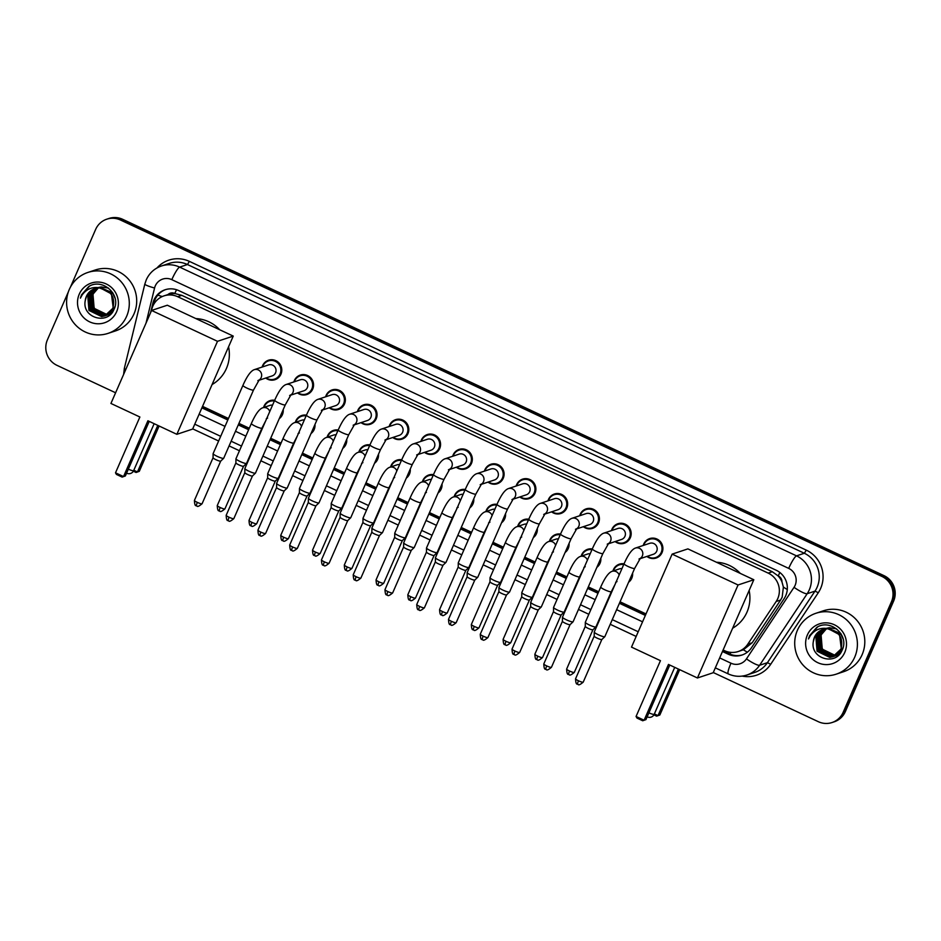 <?xml version="1.0" encoding="UTF-8"?>
<svg xmlns="http://www.w3.org/2000/svg" width="941" height="941" viewBox="0 0 941 941"><rect width="100%" height="100%" fill="white"/><g stroke="black" fill="none" stroke-linecap="round" stroke-linejoin="round"><path stroke-width="1.41" d="M632.587 573.128A10.269 10.01 71.6 0 1 628.623 582.22M612.932 571.046A10.269 10.01 71.6 0 1 624.048 563.812M600.829 558.26A10.269 10.01 71.6 0 1 596.853 567.352M581.173 556.178A10.269 10.01 71.6 0 1 592.289 548.944M569.07 543.392A10.269 10.01 71.6 0 1 565.094 552.485M549.403 541.31A10.269 10.01 71.6 0 1 560.53 534.076L530.724 602.299A5.775 0.882 -156.4 0 0 530.712 602.346A5.775 0.882 -156.4 0 0 534.782 605.016A5.775 0.882 -156.4 0 0 541.181 607.027A5.775 0.882 -156.4 0 0 541.275 606.969A5.775 0.882 -156.4 0 0 541.31 606.921L571.128 538.675A5.775 0.882 -156.4 0 1 564.6 536.77A5.775 0.882 -156.4 0 1 564.282 536.617A5.775 0.882 -156.4 0 1 560.542 534.053C564.624 524.831 568.388 519.597 571.834 518.35A5.775 5.634 71.6 0 1 576.668 528.748M537.311 528.524A10.269 10.01 71.6 0 1 533.335 537.617M517.644 526.454A10.269 10.01 71.6 0 1 528.771 519.209L498.965 587.431A5.775 0.882 -156.4 0 0 498.953 587.49A5.775 0.882 -156.4 0 0 503.023 590.148A5.775 0.882 -156.4 0 0 509.422 592.16A5.775 0.882 -156.4 0 0 509.516 592.101A5.775 0.882 -156.4 0 0 509.551 592.054L539.369 523.808A5.775 0.882 -156.4 0 1 532.841 521.902A5.775 0.882 -156.4 0 1 532.512 521.761A5.775 0.882 -156.4 0 1 528.783 519.185C532.865 509.963 536.629 504.729 540.075 503.482A5.775 5.634 71.6 0 1 544.91 513.88M505.54 513.657A10.269 10.01 71.6 0 1 501.577 522.749M485.885 511.586A10.269 10.01 71.6 0 1 497.001 504.352M473.782 498.789A10.269 10.01 71.6 0 1 469.806 507.881M454.127 496.719A10.269 10.01 71.6 0 1 465.242 489.485M442.023 483.921A10.269 10.01 71.6 0 1 438.047 493.013M422.368 481.851A10.269 10.01 71.6 0 1 433.483 474.617M410.264 469.053A10.269 10.01 71.6 0 1 406.289 478.157M390.597 466.983A10.269 10.01 71.6 0 1 401.725 459.749L371.918 527.96A5.775 0.882 -156.4 0 0 371.907 528.019A5.775 0.882 -156.4 0 0 375.977 530.689A5.775 0.882 -156.4 0 0 382.375 532.688A5.775 0.882 -156.4 0 0 382.469 532.63A5.775 0.882 -156.4 0 0 382.505 532.582L412.323 464.348A5.775 0.882 -156.4 0 1 405.794 462.443A5.775 0.882 -156.4 0 1 405.477 462.29A5.775 0.882 -156.4 0 1 401.736 459.726C405.818 450.492 409.582 445.258 413.028 444.011A5.775 5.634 71.6 0 1 417.863 454.421M378.494 454.197A10.269 10.01 71.6 0 1 374.53 463.29M358.839 452.115A10.269 10.01 71.6 0 1 369.954 444.881M346.735 439.329A10.269 10.01 71.6 0 1 342.759 448.422M327.08 437.247A10.269 10.01 71.6 0 1 338.195 430.013M314.976 424.462A10.269 10.01 71.6 0 1 311 433.554M295.321 422.38A10.269 10.01 71.6 0 1 306.437 415.146M283.217 409.594A10.269 10.01 71.6 0 1 279.242 418.686M263.551 407.512A10.269 10.01 71.6 0 1 274.678 400.278M547.956 500.871A10.269 10.01 71.6 0 1 565.023 496.942A10.269 10.01 71.6 0 1 551.591 511.833M516.186 486.003A10.269 10.01 71.6 0 1 533.265 482.074A10.269 10.01 71.6 0 1 519.832 496.966M484.427 471.135A10.269 10.01 71.6 0 1 501.506 467.218A10.269 10.01 71.6 0 1 488.073 482.098M452.668 456.267A10.269 10.01 71.6 0 1 469.735 452.35A10.269 10.01 71.6 0 1 456.303 467.23M579.715 515.727A10.269 10.01 71.6 0 1 596.782 511.81A10.269 10.01 71.6 0 1 583.349 526.701M643.232 545.462A10.269 10.01 71.6 0 1 660.311 541.545A10.269 10.01 71.6 0 1 646.879 556.425M611.474 530.595A10.269 10.01 71.6 0 1 628.553 526.678A10.269 10.01 71.6 0 1 615.12 541.569M420.909 441.4A10.269 10.01 71.6 0 1 437.977 437.483A10.269 10.01 71.6 0 1 424.544 452.362M389.139 426.532A10.269 10.01 71.6 0 1 406.218 422.615A10.269 10.01 71.6 0 1 392.785 437.494M357.38 411.664A10.269 10.01 71.6 0 1 374.459 407.747A10.269 10.01 71.6 0 1 361.026 422.627M325.621 396.796A10.269 10.01 71.6 0 1 342.7 392.879A10.269 10.01 71.6 0 1 329.256 407.771M293.863 381.94A10.269 10.01 71.6 0 1 310.93 378.011A10.269 10.01 71.6 0 1 297.497 392.903M262.104 367.072A10.269 10.01 71.6 0 1 279.171 363.144A10.269 10.01 71.6 0 1 265.738 378.035M723.111 650.031L724.535 650.69A19.255 18.761 -108.4 0 0 738.215 651.525L743.39 649.784L752.224 642.727L780.63 600.017L782.183 597.123L783.383 587.066L781.983 581.95A6.422 6.258 -108.4 0 0 778.254 575.927A19.255 3.188 -64.9 0 1 779.83 572.481M738.215 651.525A19.255 18.761 -108.4 0 0 747.766 644.209L776.172 601.499A19.255 18.761 -108.4 0 0 768.174 573.104L177.684 296.709A19.255 18.761 -108.4 0 0 151.807 309.248L151.442 310.73M778.254 575.927L777.948 575.786A19.255 18.761 71.6 0 1 781.983 581.95M167.98 294.557A19.255 18.761 71.6 0 1 175.108 293.616L174.814 293.474A6.422 6.258 -108.4 0 0 167.98 294.557M777.948 575.786L772.29 571.728L181.801 295.345L175.108 293.616M202.55 406.371L228.463 418.498M238.932 423.391L249.283 428.237M270.69 438.259L281.041 443.105M302.449 453.127L312.8 457.973M334.208 467.995L344.571 472.841M365.978 482.862L376.329 487.709M397.737 497.73L408.088 502.576M429.496 512.598L439.847 517.444M461.255 527.466L471.617 532.312M493.025 542.322L503.376 547.18M524.784 557.19L535.135 562.036M556.543 572.057L566.894 576.904M588.301 586.925L598.664 591.771M620.06 601.793L645.997 613.932M722.465 651.513L728.263 654.218A19.255 18.761 -108.4 0 0 751.494 647.737L784.159 598.617A19.255 18.761 -108.4 0 0 776.16 570.222L178.778 290.604A19.255 18.761 -108.4 0 0 152.901 303.143L150.56 312.753M70.399 287.205L95.653 229.404A19.255 18.761 71.6 0 1 120.472 220.018L881.823 576.386A19.255 18.761 71.6 0 1 891.409 601.875L843.16 712.313A19.255 18.761 71.6 0 1 818.341 721.7L713.278 672.533M115.602 392.773L56.978 365.343A19.255 18.761 71.6 0 1 47.403 339.854L68.352 291.886M636.163 636.434L610.238 624.295M588.831 614.285L578.468 609.427M557.06 599.417L546.709 594.571M525.301 584.549L514.95 579.703M493.543 569.681L483.192 564.835M461.784 554.814L451.421 549.967M430.025 539.946L419.662 535.1M398.255 525.078L387.904 520.232M366.496 510.21L356.145 505.364M334.737 495.342L324.374 490.496M302.978 480.486L292.616 475.628M271.208 465.619L260.857 460.772M239.449 450.751L229.098 445.905M218.63 441L192.717 428.873M106.78 219.182L108.98 218.453A19.255 18.761 71.6 0 1 122.659 219.3L884.022 575.657A19.255 18.761 71.6 0 1 893.597 601.146L845.347 711.596L844.253 711.949A19.255 18.761 71.6 0 1 833.114 722.182A19.255 18.761 71.6 0 0 844.253 711.949L892.503 601.511L844.253 711.949L843.16 712.313M884.022 575.657L882.929 576.021A19.255 18.761 71.6 0 1 892.503 601.511A19.255 18.761 71.6 0 0 882.929 576.021L121.565 219.653L882.929 576.021L881.823 576.386M107.886 218.818A19.255 18.761 71.6 0 1 121.565 219.653A19.255 18.761 71.6 0 0 107.886 218.818M201.903 407.853L227.816 419.98M238.273 424.885L248.636 429.731M270.043 439.753L280.394 444.599M301.802 454.609L312.153 459.467M333.561 469.477L343.924 474.323M365.32 484.344L375.682 489.191M397.09 499.212L407.441 504.058M428.849 514.08L439.2 518.926M460.608 528.948L470.959 533.794M492.366 543.816L502.729 548.662M524.137 558.683L534.488 563.53M555.896 573.551L566.247 578.397M587.654 588.407L598.005 593.265M619.413 603.275L645.35 615.414M153.512 304.766L153.995 302.779A19.255 18.761 71.6 0 1 165.64 289.593M742.484 654.865A19.255 18.761 71.6 0 1 729.357 653.866L722.782 650.784M645.667 614.685L619.731 602.546M598.323 592.536L587.972 587.69M566.564 577.668L556.213 572.822M534.806 562.8L524.455 557.954M503.047 547.933L492.684 543.086M471.288 533.065L460.925 528.219M439.518 518.197L429.167 513.351M407.759 503.329L397.408 498.483M376 488.461L365.637 483.615M344.241 473.605L333.879 468.747M312.471 458.738L302.12 453.891M280.712 443.87L270.361 439.024M248.953 429.002L238.602 424.156M228.134 419.251L202.221 407.124M845.347 711.596A19.255 18.761 71.6 0 1 834.22 721.818L832.02 722.547M797.392 630.305A32.088 31.265 71.6 0 1 815.953 613.261A32.088 31.265 71.6 0 1 849.182 622.483A32.088 31.265 71.6 0 1 854.722 657.136A32.088 31.265 71.6 0 1 836.161 674.179A32.088 31.265 71.6 0 1 802.932 664.958A32.088 31.265 71.6 0 1 797.392 630.305M815.953 613.261L823.351 610.803A32.088 31.265 71.6 0 1 856.592 620.025A32.088 31.265 71.6 0 1 862.121 654.677A32.088 31.265 71.6 0 1 843.559 671.721L836.161 674.179M823.893 629.2L816.294 636.598L817.517 651.101L830.185 657.265L832.961 656.712M823.669 629.258L815.859 636.739L817.082 651.243L829.75 657.406L833.185 656.642L841.336 649.008L839.537 634.705L828.233 628.67M832.75 656.783L840.901 649.161C843.607 638.716 839.666 631.976 829.08 628.929A14.503 14.139 71.6 0 0 813.33 641.609C809.919 658.759 835.855 666.04 841.972 650.466C849.923 635.751 830.727 618.402 816.859 627.318L809.589 635.669L808.495 638.951L810.189 635.857C814.965 629.388 821.258 627.071 829.08 628.929M824.787 629.011L818.035 636.022L819.258 650.525L831.926 656.689L833.82 656.371M834.044 656.324L834.702 656.136M833.832 656.406L841.795 650.819M824.563 629.047L817.6 636.163L818.823 650.666L831.491 656.83L833.608 656.465M834.491 656.206L842.642 648.584L843.148 647.173M825.692 628.882L819.776 635.446L820.999 649.949L834.655 655.983M834.879 655.936L839.831 653.783M835.784 655.748L836.443 655.559M836.231 655.63L839.525 654.136M825.469 628.906L819.34 635.587L820.564 650.09L833.232 656.253L834.444 656.089M834.679 656.042L835.349 655.889M835.467 655.524L822.74 649.372L820.658 644.785A14.503 14.139 71.6 0 1 826.433 628.823M835.702 655.501L836.396 655.407M836.62 655.359L839.054 654.642M837.525 655.159L838.184 654.971M837.972 655.054L838.996 654.689M826.386 628.823L821.081 635.01L822.305 649.513L835.267 655.642M835.502 655.618L836.184 655.512M836.42 655.465L837.09 655.312M823.01 629.447L814.553 637.175L813.33 641.609M840.972 633.705L828.033 628.153L826.657 628.353M843.171 639.01L840.842 634.269L826.868 628.388M836.631 628.894L829.339 627.718L826.398 628.329M844.747 652.466A20.925 20.384 71.6 0 1 817.776 662.676A20.925 20.384 71.6 0 1 807.366 634.975A20.925 20.384 71.6 0 1 834.338 624.765A20.925 20.384 71.6 0 1 844.747 652.466M817.67 626.906L809.636 635.657L808.495 638.951M716.442 562.248A35.299 34.394 71.6 0 1 740.296 573.41M749.13 590.477A35.299 34.394 71.6 0 1 746.966 612.179A35.299 34.394 71.6 0 1 732.651 628.2M660.453 660.664L636.069 716.466L644.103 720.23L668.475 664.428L697.434 677.979L738.062 584.973L672.133 554.12L631.505 647.114L660.453 660.664M636.069 716.466L636.986 718.077L642.715 720.759L645.938 719.618L669.78 665.04M672.133 554.12L687.895 548.885L753.823 579.738L713.184 672.744L697.434 677.979M753.823 579.738L738.062 584.973M642.715 720.759L645.938 719.618M679.661 669.663L659.853 714.995L656.642 716.148L653.913 714.866M678.367 669.051L658.018 715.607L659.853 714.995M654.383 713.901L658.018 715.607L656.642 716.148M195.869 318.587A35.299 34.394 71.6 0 1 219.724 329.75M228.569 346.817A35.299 34.394 71.6 0 1 226.405 368.519A35.299 34.394 71.6 0 1 212.078 384.54M139.88 417.004L115.508 472.817L123.53 476.569L147.913 420.768L176.861 434.319L217.5 341.312L151.56 310.459L110.932 403.454L139.88 417.004M115.508 472.817L116.413 474.417L122.154 477.099L125.365 475.958L149.219 421.38M151.56 310.459L167.322 305.225L233.25 336.09L192.623 429.084L176.861 434.319M233.25 336.09L217.5 341.312M122.154 477.099L125.365 475.958M159.1 426.002L139.292 471.335L136.069 472.488L133.351 471.206M157.794 425.391L137.457 471.947L139.292 471.335M133.81 470.241L137.457 471.947L136.069 472.488M638.998 559.048L640.339 558.319L634.646 568.411A5.775 0.882 -156.4 0 1 628.129 566.506A5.775 0.882 -156.4 0 1 627.8 566.353A5.775 0.882 -156.4 0 1 624.059 563.788C628.141 554.555 631.905 549.321 635.351 548.085L649.713 543.31A5.775 5.634 71.6 0 1 656.7 551.214A5.775 5.634 71.6 0 1 653.36 554.284L639.998 558.707M643.691 545.31A9.622 9.386 71.6 0 1 659.57 542.063A9.622 9.386 71.6 0 1 647.326 556.284M634.646 568.411L604.84 636.657A5.775 0.882 -156.4 0 1 604.804 636.704A5.775 0.882 -156.4 0 1 604.698 636.751A5.775 0.882 -156.4 0 1 598.311 634.752A5.775 0.882 -156.4 0 1 594.241 632.081A5.775 0.882 -156.4 0 1 594.253 632.023L624.059 563.788M601.852 639.468A4.176 0.635 -156.4 0 1 601.84 639.492A4.176 0.635 -156.4 0 1 601.817 639.527A4.176 0.635 -156.4 0 1 601.746 639.574A4.176 0.635 -156.4 0 1 597.123 638.127A4.176 0.635 -156.4 0 1 594.183 636.198A4.176 0.635 -156.4 0 1 594.194 636.151L594.241 632.081M607.239 544.18L608.58 543.451L602.887 553.543A5.775 0.882 -156.4 0 1 596.359 551.638A5.775 0.882 -156.4 0 1 596.041 551.485A5.775 0.882 -156.4 0 1 592.301 548.921C596.382 539.699 600.146 534.464 603.593 533.218L617.955 528.454A5.775 5.634 71.6 0 1 624.942 536.346A5.775 5.634 71.6 0 1 621.601 539.416L608.239 543.851M611.932 530.453A9.622 9.386 71.6 0 1 627.812 527.195A9.622 9.386 71.6 0 1 615.567 541.416M602.887 553.543L573.081 621.789A5.775 0.882 -156.4 0 1 573.045 621.836A5.775 0.882 -156.4 0 1 572.94 621.883A5.775 0.882 -156.4 0 1 566.553 619.884A5.775 0.882 -156.4 0 1 562.471 617.214A5.775 0.882 -156.4 0 1 562.483 617.155L592.301 548.921M570.093 624.601A4.176 0.635 -156.4 0 1 570.081 624.636A4.176 0.635 -156.4 0 1 570.058 624.659A4.176 0.635 -156.4 0 1 569.987 624.706A4.176 0.635 -156.4 0 1 565.365 623.26A4.176 0.635 -156.4 0 1 562.424 621.331A4.176 0.635 -156.4 0 1 562.436 621.295L543.792 663.958C544.145 671.709 546.051 668.286 545.851 669.404A4.176 0.694 -64.9 0 1 546.733 665.922A4.176 0.635 -156.4 0 1 543.792 663.958M571.834 518.35L586.196 513.586A5.775 5.634 71.6 0 1 593.171 521.479A5.775 5.634 71.6 0 1 589.831 524.549L576.48 528.983M580.174 515.586A9.622 9.386 71.6 0 1 596.053 512.327A9.622 9.386 71.6 0 1 583.808 526.548M514.962 651.054A4.176 0.635 -156.4 0 0 519.679 652.431L538.311 609.78A4.176 0.635 -156.4 0 1 538.323 609.768A4.176 0.635 -156.4 0 1 538.299 609.803A4.176 0.635 -156.4 0 1 538.228 609.839A4.176 0.635 -156.4 0 1 533.606 608.392A4.176 0.635 -156.4 0 1 530.665 606.463A4.176 0.635 -156.4 0 1 530.677 606.427L512.033 649.09C512.386 656.842 514.292 653.419 514.092 654.536A4.176 0.694 -64.9 0 1 514.962 651.054A4.176 0.635 -156.4 0 1 512.033 649.09M540.075 503.482L554.437 498.718A5.775 5.634 71.6 0 1 561.412 506.611A5.775 5.634 71.6 0 1 558.072 509.681L544.71 514.115M548.403 500.718A9.622 9.386 71.6 0 1 564.294 497.46A9.622 9.386 71.6 0 1 552.049 511.681M482.439 639.668A4.176 0.694 -64.9 0 1 482.321 639.668A4.176 0.694 -64.9 0 1 483.204 636.187A4.176 0.635 -156.4 0 0 487.92 637.563L506.552 594.912A4.176 0.635 -156.4 0 1 506.552 594.9A4.176 0.635 -156.4 0 1 506.529 594.935A4.176 0.635 -156.4 0 1 506.458 594.971A4.176 0.635 -156.4 0 1 501.847 593.524A4.176 0.635 -156.4 0 1 498.906 591.595A4.176 0.635 -156.4 0 1 498.906 591.56M511.951 499.577L513.292 498.848L507.599 508.94A5.775 0.882 -156.4 0 1 501.082 507.046A5.775 0.882 -156.4 0 1 500.753 506.893A5.775 0.882 -156.4 0 1 497.013 504.317C501.094 495.095 504.858 489.861 508.316 488.614L522.667 483.85A5.775 5.634 71.6 0 1 529.654 491.743A5.775 5.634 71.6 0 1 526.313 494.813L512.951 499.248M516.644 485.85A9.622 9.386 71.6 0 1 532.524 482.592A9.622 9.386 71.6 0 1 520.291 496.813M507.599 508.94L477.793 577.186A5.775 0.882 -156.4 0 1 477.757 577.233A5.775 0.882 -156.4 0 1 477.652 577.292A5.775 0.882 -156.4 0 1 471.265 575.28A5.775 0.882 -156.4 0 1 467.195 572.622A5.775 0.882 -156.4 0 1 467.207 572.563L497.013 504.317M474.805 580.009A4.176 0.635 -156.4 0 1 474.793 580.032A4.176 0.635 -156.4 0 1 474.77 580.068A4.176 0.635 -156.4 0 1 474.699 580.103A4.176 0.635 -156.4 0 1 470.088 578.656A4.176 0.635 -156.4 0 1 467.148 576.727A4.176 0.635 -156.4 0 1 467.148 576.692L467.195 572.622M480.192 484.709L481.533 483.98L475.84 494.084A5.775 0.882 -156.4 0 1 469.312 492.178A5.775 0.882 -156.4 0 1 468.994 492.025A5.775 0.882 -156.4 0 1 465.254 489.449C469.336 480.228 473.1 474.993 476.546 473.746L490.908 468.983A5.775 5.634 71.6 0 1 497.895 476.875A5.775 5.634 71.6 0 1 494.554 479.945L481.192 484.38M484.886 470.982A9.622 9.386 71.6 0 1 500.765 467.724A9.622 9.386 71.6 0 1 488.52 481.945M475.84 494.084L446.034 562.318A5.775 0.882 -156.4 0 1 445.999 562.365A5.775 0.882 -156.4 0 1 445.893 562.424A5.775 0.882 -156.4 0 1 439.506 560.413A5.775 0.882 -156.4 0 1 435.436 557.754A5.775 0.882 -156.4 0 1 435.448 557.695L465.254 489.449M443.046 565.141A4.176 0.635 -156.4 0 1 443.035 565.165A4.176 0.635 -156.4 0 1 443.011 565.2A4.176 0.635 -156.4 0 1 442.94 565.235A4.176 0.635 -156.4 0 1 438.318 563.788A4.176 0.635 -156.4 0 1 435.377 561.871A4.176 0.635 -156.4 0 1 435.389 561.824L416.745 604.487C417.098 612.25 419.004 608.827 418.804 609.944A4.176 0.694 -64.9 0 1 419.686 606.451A4.176 0.635 -156.4 0 1 416.745 604.487M448.422 469.841L449.774 469.112L444.081 479.216A5.775 0.882 -156.4 0 1 437.553 477.31A5.775 0.882 -156.4 0 1 437.236 477.158A5.775 0.882 -156.4 0 1 433.495 474.582C437.577 465.36 441.341 460.125 444.787 458.879L459.149 454.115A5.775 5.634 71.6 0 1 466.124 462.007A5.775 5.634 71.6 0 1 462.784 465.077L449.433 469.512M453.127 456.114A9.622 9.386 71.6 0 1 469.006 452.868A9.622 9.386 71.6 0 1 456.761 467.077M444.081 479.216L414.263 547.45A5.775 0.882 -156.4 0 1 414.228 547.497A5.775 0.882 -156.4 0 1 414.134 547.556A5.775 0.882 -156.4 0 1 407.735 545.545A5.775 0.882 -156.4 0 1 403.665 542.886A5.775 0.882 -156.4 0 1 403.677 542.828L433.495 474.582M411.276 550.273A4.176 0.635 -156.4 0 1 411.276 550.297A4.176 0.635 -156.4 0 1 411.252 550.332A4.176 0.635 -156.4 0 1 411.182 550.367A4.176 0.635 -156.4 0 1 406.559 548.921A4.176 0.635 -156.4 0 1 403.618 547.003A4.176 0.635 -156.4 0 1 403.63 546.956L384.987 589.619C385.34 597.382 387.245 593.959 387.045 595.077A4.176 0.694 -64.9 0 1 387.915 591.595A4.176 0.635 -156.4 0 1 384.987 589.619M413.028 444.011L427.39 439.247A5.775 5.634 71.6 0 1 434.366 447.151A5.775 5.634 71.6 0 1 431.025 450.21L417.663 454.644M421.356 441.247A9.622 9.386 71.6 0 1 437.247 438A9.622 9.386 71.6 0 1 425.003 452.209M355.404 580.209A4.176 0.694 -64.9 0 1 355.275 580.209A4.176 0.694 -64.9 0 1 356.157 576.727A4.176 0.635 -156.4 0 0 360.874 578.092L379.505 535.453A4.176 0.635 -156.4 0 1 379.517 535.429A4.176 0.635 -156.4 0 1 379.482 535.464A4.176 0.635 -156.4 0 1 379.411 535.511A4.176 0.635 -156.4 0 1 374.8 534.053A4.176 0.635 -156.4 0 1 371.86 532.135A4.176 0.635 -156.4 0 1 371.871 532.088M384.904 440.117L386.245 439.388L380.564 449.48A5.775 0.882 -156.4 0 1 374.036 447.575A5.775 0.882 -156.4 0 1 373.706 447.422A5.775 0.882 -156.4 0 1 369.966 444.858C374.048 435.624 377.811 430.39 381.27 429.143L395.632 424.379A5.775 5.634 71.6 0 1 402.607 432.284A5.775 5.634 71.6 0 1 399.266 435.354L385.904 439.776M389.598 426.379A9.622 9.386 71.6 0 1 405.477 423.132A9.622 9.386 71.6 0 1 393.244 437.353M380.564 449.48L350.746 517.715A5.775 0.882 -156.4 0 1 350.711 517.762A5.775 0.882 -156.4 0 1 350.617 517.821A5.775 0.882 -156.4 0 1 344.218 515.821A5.775 0.882 -156.4 0 1 340.148 513.151A5.775 0.882 -156.4 0 1 340.16 513.092L369.966 444.858M347.758 520.538A4.176 0.635 -156.4 0 1 347.747 520.561A4.176 0.635 -156.4 0 1 347.723 520.596A4.176 0.635 -156.4 0 1 347.652 520.644A4.176 0.635 -156.4 0 1 343.042 519.197A4.176 0.635 -156.4 0 1 340.101 517.268A4.176 0.635 -156.4 0 1 340.101 517.221M353.146 425.25L354.486 424.52L348.793 434.613A5.775 0.882 -156.4 0 1 342.265 432.707A5.775 0.882 -156.4 0 1 341.948 432.554A5.775 0.882 -156.4 0 1 338.207 429.99C342.289 420.756 346.053 415.522 349.499 414.287L363.861 409.511A5.775 5.634 71.6 0 1 370.848 417.416A5.775 5.634 71.6 0 1 367.508 420.486L354.145 424.92M357.839 411.511A9.622 9.386 71.6 0 1 373.718 408.265A9.622 9.386 71.6 0 1 361.473 422.485M348.793 434.613L318.987 502.859A5.775 0.882 -156.4 0 1 318.952 502.906A5.775 0.882 -156.4 0 1 318.846 502.953A5.775 0.882 -156.4 0 1 312.459 500.953A5.775 0.882 -156.4 0 1 308.389 498.283A5.775 0.882 -156.4 0 1 308.401 498.224L338.207 429.99M316 505.67A4.176 0.635 -156.4 0 1 315.988 505.693A4.176 0.635 -156.4 0 1 315.964 505.729A4.176 0.635 -156.4 0 1 315.894 505.776A4.176 0.635 -156.4 0 1 311.271 504.329A4.176 0.635 -156.4 0 1 308.33 502.4A4.176 0.635 -156.4 0 1 308.342 502.353L308.389 498.283M321.387 410.382L322.728 409.653L317.035 419.745A5.775 0.882 -156.4 0 1 310.506 417.839A5.775 0.882 -156.4 0 1 310.189 417.686A5.775 0.882 -156.4 0 1 306.448 415.122C310.53 405.9 314.294 400.666 317.74 399.419L332.102 394.655A5.775 5.634 71.6 0 1 339.078 402.548A5.775 5.634 71.6 0 1 335.737 405.618L322.387 410.053M326.08 396.655A9.622 9.386 71.6 0 1 341.959 393.397A9.622 9.386 71.6 0 1 329.715 407.618M317.035 419.745L287.217 487.991A5.775 0.882 -156.4 0 1 287.193 488.038A5.775 0.882 -156.4 0 1 287.087 488.085A5.775 0.882 -156.4 0 1 280.7 486.085A5.775 0.882 -156.4 0 1 276.619 483.415A5.775 0.882 -156.4 0 1 276.63 483.356L306.448 415.122M284.229 490.802A4.176 0.635 -156.4 0 1 284.229 490.837A4.176 0.635 -156.4 0 1 284.206 490.861A4.176 0.635 -156.4 0 1 284.135 490.908A4.176 0.635 -156.4 0 1 279.512 489.461A4.176 0.635 -156.4 0 1 276.572 487.532A4.176 0.635 -156.4 0 1 276.583 487.497L257.94 530.159C258.293 537.911 260.198 534.488 259.998 535.605A4.176 0.694 -64.9 0 1 260.869 532.124A4.176 0.635 -156.4 0 1 257.94 530.159M289.616 395.514L290.969 394.785L285.276 404.877A5.775 0.882 -156.4 0 1 278.748 402.971A5.775 0.882 -156.4 0 1 278.43 402.819A5.775 0.882 -156.4 0 1 274.69 400.254C278.771 391.033 282.535 385.798 285.982 384.551L300.344 379.788A5.775 5.634 71.6 0 1 307.319 387.68A5.775 5.634 71.6 0 1 303.978 390.75L290.628 395.185M294.321 381.787A9.622 9.386 71.6 0 1 310.201 378.529A9.622 9.386 71.6 0 1 297.956 392.75M285.276 404.877L255.458 473.123A5.775 0.882 -156.4 0 1 255.423 473.17A5.775 0.882 -156.4 0 1 255.329 473.229A5.775 0.882 -156.4 0 1 248.93 471.218A5.775 0.882 -156.4 0 1 244.86 468.547A5.775 0.882 -156.4 0 1 244.872 468.5L274.69 400.254M229.11 517.256A4.176 0.635 -156.4 0 0 233.827 518.632L252.459 475.981A4.176 0.635 -156.4 0 1 252.47 475.97A4.176 0.635 -156.4 0 1 252.447 476.005A4.176 0.635 -156.4 0 1 252.364 476.04A4.176 0.635 -156.4 0 1 247.754 474.593A4.176 0.635 -156.4 0 1 244.813 472.664A4.176 0.635 -156.4 0 1 244.825 472.629L226.181 515.292C226.522 523.043 228.44 519.62 228.24 520.738A4.176 0.694 -64.9 0 1 229.11 517.256A4.176 0.635 -156.4 0 1 226.181 515.292M257.858 380.646L259.198 379.917L253.517 390.009A5.775 0.882 -156.4 0 1 246.989 388.115A5.775 0.882 -156.4 0 1 246.66 387.963A5.775 0.882 -156.4 0 1 242.931 385.387C247.001 376.165 250.776 370.93 254.223 369.684L268.585 364.92A5.775 5.634 71.6 0 1 275.56 372.812A5.775 5.634 71.6 0 1 272.22 375.882L258.857 380.317M262.551 366.919A9.622 9.386 71.6 0 1 278.43 363.661A9.622 9.386 71.6 0 1 266.197 377.882M253.517 390.009L223.699 458.255A5.775 0.882 -156.4 0 1 223.664 458.302A5.775 0.882 -156.4 0 1 223.57 458.361A5.775 0.882 -156.4 0 1 217.171 456.35A5.775 0.882 -156.4 0 1 213.101 453.691A5.775 0.882 -156.4 0 1 213.113 453.633L242.931 385.387M196.587 505.87A4.176 0.694 -64.9 0 1 196.469 505.87A4.176 0.694 -64.9 0 1 197.351 502.388A4.176 0.635 -156.4 0 0 202.068 503.764L220.7 461.114A4.176 0.635 -156.4 0 1 220.7 461.102A4.176 0.635 -156.4 0 1 220.676 461.137A4.176 0.635 -156.4 0 1 220.606 461.172A4.176 0.635 -156.4 0 1 215.995 459.726A4.176 0.635 -156.4 0 1 213.054 457.796A4.176 0.635 -156.4 0 1 213.054 457.761M615.132 584.22L611.309 591.689A5.775 0.882 -156.4 0 1 611.168 591.783A5.775 0.882 -156.4 0 1 604.463 589.631A5.775 0.882 -156.4 0 1 600.723 587.055C604.804 577.833 608.568 572.599 612.015 571.352L619.413 568.893A5.775 5.634 71.6 0 1 621.93 568.67M611.309 591.689L595.912 626.906A5.775 0.882 -156.4 0 1 595.888 626.953A5.775 0.882 -156.4 0 1 595.782 627.012A5.775 0.882 -156.4 0 1 589.995 625.283A5.775 0.882 -156.4 0 1 585.314 622.342A5.775 0.882 -156.4 0 1 585.326 622.283L600.723 587.055M613.391 570.893A9.622 9.386 71.6 0 1 623.73 564.541M631.682 575.21A9.622 9.386 71.6 0 1 629.376 580.491M592.936 629.729A4.176 0.635 -156.4 0 1 592.924 629.752A4.176 0.635 -156.4 0 1 592.901 629.788A4.176 0.635 -156.4 0 1 592.83 629.823A4.176 0.635 -156.4 0 1 588.207 628.376A4.176 0.635 -156.4 0 1 585.267 626.459A4.176 0.635 -156.4 0 1 585.278 626.412M583.373 569.352L579.55 576.821A5.775 0.882 -156.4 0 1 579.409 576.915A5.775 0.882 -156.4 0 1 572.693 574.763A5.775 0.882 -156.4 0 1 568.964 572.187C573.034 562.965 576.798 557.731 580.256 556.484L587.654 554.026A5.775 5.634 71.6 0 1 590.172 553.802M579.55 576.821L564.153 612.038A5.775 0.882 -156.4 0 1 564.118 612.085A5.775 0.882 -156.4 0 1 564.024 612.144A5.775 0.882 -156.4 0 1 558.236 610.415A5.775 0.882 -156.4 0 1 553.555 607.474A5.775 0.882 -156.4 0 1 553.567 607.415L568.964 572.187M581.62 556.037A9.622 9.386 71.6 0 1 591.971 549.673M599.911 560.342A9.622 9.386 71.6 0 1 597.606 565.623M561.165 614.861A4.176 0.635 -156.4 0 1 561.165 614.885A4.176 0.635 -156.4 0 1 561.142 614.92A4.176 0.635 -156.4 0 1 561.059 614.967A4.176 0.635 -156.4 0 1 556.449 613.508A4.176 0.635 -156.4 0 1 553.508 611.591A4.176 0.635 -156.4 0 1 553.52 611.544M551.614 554.484L547.78 561.953A5.775 0.882 -156.4 0 1 547.65 562.048A5.775 0.882 -156.4 0 1 540.934 559.895A5.775 0.882 -156.4 0 1 537.193 557.331C541.275 548.097 545.039 542.863 548.485 541.616L555.896 539.169A5.775 5.634 71.6 0 1 558.401 538.946M547.78 561.953L532.394 597.17A5.775 0.882 -156.4 0 1 532.359 597.217A5.775 0.882 -156.4 0 1 532.265 597.276A5.775 0.882 -156.4 0 1 526.478 595.547A5.775 0.882 -156.4 0 1 521.796 592.607A5.775 0.882 -156.4 0 1 521.808 592.548L537.193 557.331M549.862 541.169A9.622 9.386 71.6 0 1 560.213 534.806M568.152 545.486A9.622 9.386 71.6 0 1 565.847 550.756M529.407 599.993A4.176 0.635 -156.4 0 1 529.395 600.017A4.176 0.635 -156.4 0 1 529.371 600.052A4.176 0.635 -156.4 0 1 529.301 600.099A4.176 0.635 -156.4 0 1 524.69 598.641A4.176 0.635 -156.4 0 1 521.749 596.723A4.176 0.635 -156.4 0 1 521.749 596.676M519.855 539.616L516.021 547.086A5.775 0.882 -156.4 0 1 515.891 547.192A5.775 0.882 -156.4 0 1 509.175 545.027A5.775 0.882 -156.4 0 1 505.435 542.463C509.516 533.229 513.28 527.995 516.727 526.748L524.125 524.302A5.775 5.634 71.6 0 1 526.642 524.078M516.021 547.086L500.636 582.314A5.775 0.882 -156.4 0 1 500.6 582.361A5.775 0.882 -156.4 0 1 500.494 582.408A5.775 0.882 -156.4 0 1 494.707 580.679A5.775 0.882 -156.4 0 1 490.038 577.739A5.775 0.882 -156.4 0 1 490.049 577.68L505.435 542.463M518.103 526.301A9.622 9.386 71.6 0 1 528.442 519.95M536.394 530.618A9.622 9.386 71.6 0 1 534.088 535.888M497.648 585.126A4.176 0.635 -156.4 0 1 497.636 585.149A4.176 0.635 -156.4 0 1 497.613 585.184A4.176 0.635 -156.4 0 1 497.542 585.231A4.176 0.635 -156.4 0 1 492.919 583.785A4.176 0.635 -156.4 0 1 489.979 581.856A4.176 0.635 -156.4 0 1 489.99 581.809L490.038 577.739M488.085 524.76L484.262 532.218A5.775 0.882 -156.4 0 1 484.133 532.324A5.775 0.882 -156.4 0 1 477.416 530.159A5.775 0.882 -156.4 0 1 473.676 527.595C477.757 518.362 481.521 513.127 484.968 511.892L492.366 509.434A5.775 5.634 71.6 0 1 494.884 509.21M484.262 532.218L468.877 567.447A5.775 0.882 -156.4 0 1 468.841 567.494A5.775 0.882 -156.4 0 1 468.736 567.541A5.775 0.882 -156.4 0 1 462.948 565.812A5.775 0.882 -156.4 0 1 458.267 562.871A5.775 0.882 -156.4 0 1 458.279 562.812L473.676 527.595M486.344 511.434A9.622 9.386 71.6 0 1 496.683 505.082M504.635 515.75A9.622 9.386 71.6 0 1 502.329 521.02M465.889 570.258A4.176 0.635 -156.4 0 1 465.877 570.293A4.176 0.635 -156.4 0 1 465.854 570.317A4.176 0.635 -156.4 0 1 465.783 570.364A4.176 0.635 -156.4 0 1 461.161 568.917A4.176 0.635 -156.4 0 1 458.22 566.988A4.176 0.635 -156.4 0 1 458.232 566.952L439.588 609.615C439.941 617.367 441.847 613.944 441.647 615.061A4.176 0.694 -64.9 0 1 442.529 611.579A4.176 0.635 -156.4 0 1 439.588 609.615M456.326 509.893L452.503 517.35A5.775 0.882 -156.4 0 1 452.362 517.456A5.775 0.882 -156.4 0 1 445.646 515.292A5.775 0.882 -156.4 0 1 441.917 512.727C445.999 503.506 449.763 498.271 453.209 497.024L460.608 494.566A5.775 5.634 71.6 0 1 463.125 494.343M452.503 517.35L437.106 552.579A5.775 0.882 -156.4 0 1 437.071 552.626A5.775 0.882 -156.4 0 1 436.977 552.685A5.775 0.882 -156.4 0 1 431.19 550.956A5.775 0.882 -156.4 0 1 426.508 548.003A5.775 0.882 -156.4 0 1 426.52 547.956L441.917 512.727M454.574 496.566A9.622 9.386 71.6 0 1 464.925 490.214M472.876 500.883A9.622 9.386 71.6 0 1 470.571 506.164M410.758 596.712A4.176 0.635 -156.4 0 0 415.475 598.088L434.107 555.437A4.176 0.635 -156.4 0 1 434.119 555.425A4.176 0.635 -156.4 0 1 434.095 555.461A4.176 0.635 -156.4 0 1 434.024 555.496A4.176 0.635 -156.4 0 1 429.402 554.049A4.176 0.635 -156.4 0 1 426.461 552.12A4.176 0.635 -156.4 0 1 426.473 552.085L407.829 594.747C408.182 602.499 410.088 599.076 409.888 600.193A4.176 0.694 -64.9 0 1 410.758 596.712A4.176 0.635 -156.4 0 1 407.829 594.747M424.567 495.025L420.733 502.482A5.775 0.882 -156.4 0 1 420.603 502.588A5.775 0.882 -156.4 0 1 413.887 500.424A5.775 0.882 -156.4 0 1 410.147 497.86C414.228 488.638 417.992 483.403 421.439 482.157L428.849 479.698A5.775 5.634 71.6 0 1 431.354 479.475M420.733 502.482L405.348 537.711A5.775 0.882 -156.4 0 1 405.312 537.758A5.775 0.882 -156.4 0 1 405.218 537.817A5.775 0.882 -156.4 0 1 399.431 536.088A5.775 0.882 -156.4 0 1 394.75 533.147A5.775 0.882 -156.4 0 1 394.761 533.088L410.147 497.86M422.815 481.698A9.622 9.386 71.6 0 1 433.166 475.346M441.106 486.015A9.622 9.386 71.6 0 1 438.8 491.296M378.235 585.326A4.176 0.694 -64.9 0 1 378.117 585.326A4.176 0.694 -64.9 0 1 379 581.844A4.176 0.635 -156.4 0 0 383.716 583.22L402.348 540.569A4.176 0.635 -156.4 0 1 402.348 540.557A4.176 0.635 -156.4 0 1 402.325 540.593A4.176 0.635 -156.4 0 1 402.254 540.628A4.176 0.635 -156.4 0 1 397.643 539.181A4.176 0.635 -156.4 0 1 394.702 537.252A4.176 0.635 -156.4 0 1 394.702 537.217M392.809 480.157L388.974 487.614A5.775 0.882 -156.4 0 1 388.845 487.72A5.775 0.882 -156.4 0 1 382.128 485.568A5.775 0.882 -156.4 0 1 378.388 482.992C382.469 473.77 386.233 468.536 389.68 467.289L397.078 464.83A5.775 5.634 71.6 0 1 399.596 464.607M388.974 487.614L373.589 522.843A5.775 0.882 -156.4 0 1 373.553 522.89A5.775 0.882 -156.4 0 1 373.448 522.949A5.775 0.882 -156.4 0 1 367.672 521.22A5.775 0.882 -156.4 0 1 362.991 518.279A5.775 0.882 -156.4 0 1 363.003 518.22L378.388 482.992M391.056 466.83A9.622 9.386 71.6 0 1 401.407 460.478M409.347 471.147A9.622 9.386 71.6 0 1 407.041 476.428M370.601 525.666A4.176 0.635 -156.4 0 1 370.589 525.69A4.176 0.635 -156.4 0 1 370.566 525.725A4.176 0.635 -156.4 0 1 370.495 525.76A4.176 0.635 -156.4 0 1 365.884 524.313A4.176 0.635 -156.4 0 1 362.944 522.384A4.176 0.635 -156.4 0 1 362.944 522.349L362.991 518.279M361.038 465.289L357.215 472.747A5.775 0.882 -156.4 0 1 357.086 472.853A5.775 0.882 -156.4 0 1 350.37 470.7A5.775 0.882 -156.4 0 1 346.629 468.124C350.711 458.902 354.475 453.668 357.921 452.421L365.32 449.963A5.775 5.634 71.6 0 1 367.837 449.739M357.215 472.747L341.83 507.975A5.775 0.882 -156.4 0 1 341.795 508.022A5.775 0.882 -156.4 0 1 341.689 508.081A5.775 0.882 -156.4 0 1 335.902 506.352A5.775 0.882 -156.4 0 1 331.232 503.411A5.775 0.882 -156.4 0 1 331.244 503.353L346.629 468.124M359.297 451.962A9.622 9.386 71.6 0 1 369.637 445.611M377.588 456.279A9.622 9.386 71.6 0 1 375.283 461.56M338.842 510.798A4.176 0.635 -156.4 0 1 338.831 510.822A4.176 0.635 -156.4 0 1 338.807 510.857A4.176 0.635 -156.4 0 1 338.736 510.892A4.176 0.635 -156.4 0 1 334.114 509.446A4.176 0.635 -156.4 0 1 331.173 507.528A4.176 0.635 -156.4 0 1 331.185 507.481L312.541 550.144C312.894 557.907 314.8 554.484 314.6 555.59A4.176 0.694 -64.9 0 1 315.482 552.108A4.176 0.635 -156.4 0 1 312.541 550.144M329.279 450.421L325.457 457.891A5.775 0.882 -156.4 0 1 325.315 457.985A5.775 0.882 -156.4 0 1 318.599 455.832A5.775 0.882 -156.4 0 1 314.87 453.256C318.952 444.034 322.716 438.8 326.162 437.553L333.561 435.095A5.775 5.634 71.6 0 1 336.078 434.871M325.457 457.891L310.06 493.108A5.775 0.882 -156.4 0 1 310.024 493.155A5.775 0.882 -156.4 0 1 309.93 493.213A5.775 0.882 -156.4 0 1 304.143 491.484A5.775 0.882 -156.4 0 1 299.461 488.544A5.775 0.882 -156.4 0 1 299.473 488.485L314.87 453.256M327.539 437.095A9.622 9.386 71.6 0 1 337.878 430.743M345.829 441.411A9.622 9.386 71.6 0 1 343.524 446.693M307.072 495.931A4.176 0.635 -156.4 0 1 307.072 495.954A4.176 0.635 -156.4 0 1 307.048 495.989A4.176 0.635 -156.4 0 1 306.978 496.025A4.176 0.635 -156.4 0 1 302.355 494.578A4.176 0.635 -156.4 0 1 299.414 492.661A4.176 0.635 -156.4 0 1 299.426 492.614L280.783 535.276C281.136 543.039 283.041 539.616 282.841 540.734A4.176 0.694 -64.9 0 1 283.712 537.252A4.176 0.635 -156.4 0 1 280.783 535.276M297.521 435.554L293.686 443.023A5.775 0.882 -156.4 0 1 293.557 443.117A5.775 0.882 -156.4 0 1 286.84 440.964A5.775 0.882 -156.4 0 1 283.1 438.388C287.181 429.167 290.945 423.932 294.404 422.685L301.802 420.227A5.775 5.634 71.6 0 1 304.308 420.004M293.686 443.023L278.301 478.24A5.775 0.882 -156.4 0 1 278.265 478.287A5.775 0.882 -156.4 0 1 278.171 478.346A5.775 0.882 -156.4 0 1 272.384 476.616A5.775 0.882 -156.4 0 1 267.703 473.676A5.775 0.882 -156.4 0 1 267.714 473.617L283.1 438.388M295.768 422.238A9.622 9.386 71.6 0 1 306.119 415.875M314.059 426.555A9.622 9.386 71.6 0 1 311.753 431.825M251.2 525.866A4.176 0.694 -64.9 0 1 251.071 525.866A4.176 0.694 -64.9 0 1 251.953 522.384A4.176 0.635 -156.4 0 0 256.67 523.749L275.301 481.11A4.176 0.635 -156.4 0 1 275.313 481.086A4.176 0.635 -156.4 0 1 275.278 481.122A4.176 0.635 -156.4 0 1 275.207 481.169A4.176 0.635 -156.4 0 1 270.596 479.71A4.176 0.635 -156.4 0 1 267.656 477.793A4.176 0.635 -156.4 0 1 267.667 477.746M265.762 420.686L261.927 428.155A5.775 0.882 -156.4 0 1 261.798 428.249A5.775 0.882 -156.4 0 1 255.082 426.097A5.775 0.882 -156.4 0 1 251.341 423.532C255.423 414.299 259.187 409.064 262.633 407.818L270.032 405.371A5.775 5.634 71.6 0 1 272.549 405.148M261.927 428.155L246.542 463.372A5.775 0.882 -156.4 0 1 246.507 463.419A5.775 0.882 -156.4 0 1 246.413 463.478A5.775 0.882 -156.4 0 1 240.625 461.749A5.775 0.882 -156.4 0 1 235.944 458.808A5.775 0.882 -156.4 0 1 235.956 458.749L251.341 423.532M264.009 407.371A9.622 9.386 71.6 0 1 274.36 401.007M282.3 411.688A9.622 9.386 71.6 0 1 279.995 416.957M243.554 466.195A4.176 0.635 -156.4 0 1 243.543 466.218A4.176 0.635 -156.4 0 1 243.519 466.254A4.176 0.635 -156.4 0 1 243.448 466.301A4.176 0.635 -156.4 0 1 238.838 464.842A4.176 0.635 -156.4 0 1 235.897 462.925A4.176 0.635 -156.4 0 1 235.897 462.878M69.281 289.499A32.088 31.265 71.6 0 1 87.842 272.455A32.088 31.265 71.6 0 1 121.083 281.677A32.088 31.265 71.6 0 1 126.612 316.341A32.088 31.265 71.6 0 1 108.062 333.373A32.088 31.265 71.6 0 1 74.821 324.163A32.088 31.265 71.6 0 1 69.281 289.499M87.842 272.455L95.241 270.008A32.088 31.265 71.6 0 1 128.482 279.218A32.088 31.265 71.6 0 1 134.01 313.882A32.088 31.265 71.6 0 1 115.461 330.926L108.062 333.373M95.782 288.393L88.195 295.792L89.407 310.295L102.075 316.458L104.863 315.905M95.559 288.452L87.76 295.933L88.972 310.448L101.64 316.599L105.074 315.835L113.238 308.213L111.438 293.898L100.122 287.875M104.639 315.976L112.802 308.354C115.496 297.921 111.556 291.169 100.981 288.122A14.503 14.139 71.6 0 0 85.219 300.802C81.808 317.964 107.744 325.233 113.861 309.671C121.812 294.945 102.616 277.607 88.748 286.523L81.479 294.862L80.397 298.156L82.079 295.051C86.854 288.581 93.159 286.276 100.981 288.122M96.676 288.205L89.936 295.215L91.148 309.718L103.816 315.882L105.71 315.576M105.933 315.517L106.604 315.329M105.721 315.6L113.685 310.024M96.453 288.252L89.501 295.356L90.712 309.871L103.381 316.023L105.498 315.658M106.38 315.4L114.543 307.778L115.037 306.378M97.593 288.075L91.665 294.639L92.888 309.142L106.545 315.176M106.78 315.141L111.72 312.977M107.674 314.941L108.344 314.753M108.121 314.823L111.414 313.341M97.358 288.111L91.23 294.78L92.453 309.283L105.121 315.447L106.345 315.282M106.568 315.235L107.239 315.082M107.356 314.717L94.629 308.566L92.559 303.978A14.503 14.139 71.6 0 1 98.334 288.017M107.592 314.694L108.286 314.6M108.521 314.565L109.191 314.423M109.415 314.365L110.085 314.176M109.203 314.447L110.897 313.894M98.287 288.017L92.971 294.204L94.194 308.707L107.156 314.847M107.392 314.812L108.086 314.706M108.309 314.659L108.98 314.506M109.862 314.247L110.944 313.835M94.912 288.64L86.454 296.368L85.219 300.802M112.861 292.91L99.934 287.358L98.546 287.558M115.073 298.215L112.744 293.463L98.758 287.593M108.521 288.099L101.24 286.923L98.299 287.523M116.637 311.671A20.925 20.384 71.6 0 1 89.677 321.869A20.925 20.384 71.6 0 1 79.256 294.168A20.925 20.384 71.6 0 1 106.227 283.97A20.925 20.384 71.6 0 1 116.637 311.671M89.56 286.099L81.526 294.851L80.397 298.156M780.63 600.017L776.172 601.499M157.841 295.109A19.255 2.341 13.7 0 0 162.275 296.544M730.075 654.183A19.255 3.188 -64.9 0 1 730.781 652.384M743.39 649.784A19.255 3.446 33.6 0 0 747.342 652.195M783.383 587.066A19.255 3.446 33.6 0 0 787.288 589.537M174.814 293.474A19.255 3.188 -64.9 0 1 176.532 289.722M772.29 571.728L768.174 573.104M752.224 642.727L747.766 644.209M181.801 295.345L177.684 296.709M719.677 657.912L730.969 663.193A12.833 12.504 -108.4 0 0 746.46 658.876L794.039 587.325A12.833 12.504 -108.4 0 0 788.699 568.388L171.815 279.653A12.833 12.504 -108.4 0 0 154.571 288.005L146.02 323.139M171.815 279.653A12.833 2.117 115.1 0 1 179.637 267.115L796.521 555.86A25.678 25.019 71.6 0 1 809.295 589.842A25.678 25.019 71.6 0 1 807.19 593.712L815 591.124A25.678 25.019 -108.4 0 0 817.106 587.255A25.678 25.019 -108.4 0 0 804.332 553.261L187.447 264.527A25.678 25.019 -108.4 0 0 169.204 263.409L161.393 265.997A25.678 25.019 71.6 0 1 179.637 267.115L187.447 264.527L189.4 261.386L806.284 550.132L804.332 553.261L796.521 555.86A12.833 2.117 115.1 0 0 788.699 568.388M161.393 265.997C154.395 268.467 149.348 273.09 146.255 279.865L144.832 284.064A12.833 1.564 13.7 0 0 154.571 288.005M806.284 550.132A28.877 28.148 71.6 0 1 820.658 588.36A28.877 28.148 71.6 0 1 818.282 592.724L770.703 664.275A28.877 28.148 71.6 0 1 742.202 676.097M157.006 267.938A28.877 28.148 71.6 0 1 189.4 261.386M891.409 601.875L893.597 601.146M120.472 220.018L122.659 219.3M794.039 587.325A12.833 2.294 33.6 0 0 807.19 593.712L759.61 665.263L767.421 662.676L815 591.124L818.282 592.724M746.46 658.876A12.833 2.294 33.6 0 0 759.61 665.263A25.678 25.019 71.6 0 1 746.872 675.026L754.682 672.439A25.678 25.019 -108.4 0 0 767.421 662.676L770.703 664.275M199.104 414.252L225.017 426.379M235.485 431.272L245.836 436.118M267.244 446.14L277.607 450.986M299.003 461.008L309.366 465.854M330.773 475.875L341.124 480.722M362.532 490.743L372.883 495.589M394.291 505.611L404.654 510.457M426.05 520.479L436.412 525.325M457.82 535.335L468.171 540.193M489.579 550.203L499.93 555.049M521.338 565.071L531.689 569.917M553.096 579.938L563.459 584.784M584.867 594.806L595.218 599.652M616.626 609.674L642.55 621.813M144.832 284.064L124.353 368.296A12.833 1.564 13.7 0 0 125.788 369.437M730.969 663.193A12.833 2.117 115.1 0 0 728.263 673.909C734.345 676.661 740.543 677.038 746.872 675.026M729.357 653.866L728.263 654.218M153.995 302.779L152.901 303.143M648.902 712.831A5.14 0.788 23.6 0 0 654.089 714.384A5.14 0.788 23.6 0 0 654.207 714.301A5.14 5.14 0 0 1 647.161 716.807M128.329 469.171A5.14 0.788 23.6 0 0 133.516 470.735A5.14 0.788 23.6 0 0 133.646 470.641A5.14 5.14 0 0 1 126.588 473.158M577.727 684.272A4.176 0.694 -64.9 0 1 577.609 684.272C578.456 683.448 577.209 687.189 583.197 682.166A4.176 0.635 -156.4 0 1 578.492 680.79A4.176 0.635 -156.4 0 1 575.551 678.826L594.183 636.175M575.551 678.826C575.904 686.577 577.809 683.154 577.609 684.272A4.176 0.694 -64.9 0 1 578.492 680.79M635.351 548.085A5.775 5.634 71.6 0 1 640.186 558.484M545.968 669.404A4.176 0.694 -64.9 0 1 545.851 669.404C546.697 668.581 545.439 672.321 551.438 667.298A4.176 0.635 -156.4 0 1 546.733 665.922M603.593 533.218A5.775 5.634 71.6 0 1 608.427 543.616M514.209 654.536A4.176 0.694 -64.9 0 1 514.092 654.536C514.939 653.713 513.68 657.453 519.679 652.431M483.204 636.187A4.176 0.635 -156.4 0 1 480.275 634.222L498.906 591.571L498.953 587.49M450.68 624.8A4.176 0.694 -64.9 0 1 450.563 624.8C451.409 623.977 450.163 627.718 456.162 622.695A4.176 0.635 -156.4 0 1 451.445 621.319A4.176 0.635 -156.4 0 1 448.516 619.354L467.148 576.715M448.516 619.354C448.857 627.106 450.763 623.695 450.563 624.8A4.176 0.694 -64.9 0 1 451.445 621.319M508.316 488.614A5.775 5.634 71.6 0 1 513.139 499.012M418.921 609.933A4.176 0.694 -64.9 0 1 418.804 609.944C419.651 609.109 418.392 612.85 424.391 607.827A4.176 0.635 -156.4 0 1 419.686 606.451M476.546 473.746A5.775 5.634 71.6 0 1 481.38 484.145M387.163 595.077A4.176 0.694 -64.9 0 1 387.045 595.077C387.892 594.241 386.633 597.982 392.632 592.959A4.176 0.635 -156.4 0 1 387.915 591.595M444.787 458.879A5.775 5.634 71.6 0 1 449.622 469.288M356.157 576.727A4.176 0.635 -156.4 0 1 353.228 574.763L371.86 532.112L371.907 528.019M323.633 565.341A4.176 0.694 -64.9 0 1 323.516 565.341C324.363 564.518 323.116 568.258 329.115 563.236A4.176 0.635 -156.4 0 1 324.398 561.859A4.176 0.635 -156.4 0 1 321.469 559.895L340.101 517.244L340.148 513.151M321.469 559.895C321.81 567.646 323.716 564.224 323.516 565.341A4.176 0.694 -64.9 0 1 324.398 561.859M381.27 429.143A5.775 5.634 71.6 0 1 386.092 439.553M291.875 550.473A4.176 0.694 -64.9 0 1 291.757 550.473C292.604 549.65 291.345 553.39 297.344 548.368A4.176 0.635 -156.4 0 1 292.639 546.992A4.176 0.635 -156.4 0 1 289.699 545.027L308.33 502.376M289.699 545.027C290.051 552.779 291.957 549.356 291.757 550.473A4.176 0.694 -64.9 0 1 292.639 546.992M349.499 414.287A5.775 5.634 71.6 0 1 354.334 424.685M260.116 535.605A4.176 0.694 -64.9 0 1 259.998 535.605C260.845 534.782 259.587 538.523 265.585 533.5A4.176 0.635 -156.4 0 1 260.869 532.124M317.74 399.419A5.775 5.634 71.6 0 1 322.575 409.817M228.357 520.738A4.176 0.694 -64.9 0 1 228.24 520.738C229.075 519.914 227.828 523.655 233.827 518.632M285.982 384.551A5.775 5.634 71.6 0 1 290.816 394.949M254.223 369.684A5.775 5.634 71.6 0 1 259.046 380.082M197.351 502.388A4.176 0.635 -156.4 0 1 194.422 500.424L213.054 457.773L213.101 453.691M568.811 674.532A4.176 0.694 -64.9 0 1 568.693 674.532C569.54 673.697 568.282 677.438 574.281 672.415A4.176 0.635 -156.4 0 1 569.564 671.039A4.176 0.635 -156.4 0 1 566.635 669.075L585.267 626.435M566.635 669.075C566.988 676.838 568.893 673.415 568.693 674.532A4.176 0.694 -64.9 0 1 569.564 671.039M612.015 571.352A5.775 5.634 71.6 0 1 619.154 575.01M537.052 659.665A4.176 0.694 -64.9 0 1 536.935 659.665C537.77 658.841 536.523 662.57 542.522 657.547A4.176 0.635 -156.4 0 1 537.805 656.183A4.176 0.635 -156.4 0 1 534.876 654.207L553.508 611.568L553.555 607.474M534.876 654.207C535.217 661.97 537.135 658.547 536.935 659.665A4.176 0.694 -64.9 0 1 537.805 656.183M580.256 556.484A5.775 5.634 71.6 0 1 587.396 560.142M505.282 644.797A4.176 0.694 -64.9 0 1 505.164 644.797C506.011 643.973 504.764 647.702 510.763 642.691A4.176 0.635 -156.4 0 1 506.046 641.315A4.176 0.635 -156.4 0 1 503.117 639.351L521.749 596.7L521.796 592.607M503.117 639.351C503.459 647.102 505.376 643.679 505.164 644.797A4.176 0.694 -64.9 0 1 506.046 641.315M548.485 541.616A5.775 5.634 71.6 0 1 555.637 545.286M473.523 629.929A4.176 0.694 -64.9 0 1 473.405 629.929C474.252 629.106 473.005 632.846 478.993 627.823A4.176 0.635 -156.4 0 1 474.288 626.447A4.176 0.635 -156.4 0 1 471.347 624.483L489.979 581.832M471.347 624.483C471.7 632.234 473.605 628.811 473.405 629.929A4.176 0.694 -64.9 0 1 474.288 626.447M516.727 526.748A5.775 5.634 71.6 0 1 523.878 530.418M441.764 615.061A4.176 0.694 -64.9 0 1 441.647 615.061C442.493 614.238 441.235 617.978 447.234 612.956A4.176 0.635 -156.4 0 1 442.529 611.579M484.968 511.892A5.775 5.634 71.6 0 1 492.108 515.55M410.005 600.193A4.176 0.694 -64.9 0 1 409.888 600.193C410.735 599.37 409.476 603.11 415.475 598.088M453.209 497.024A5.775 5.634 71.6 0 1 460.349 500.683M421.439 482.157A5.775 5.634 71.6 0 1 428.59 485.815M379 581.844A4.176 0.635 -156.4 0 1 376.071 579.879L394.702 537.229L394.75 533.147M346.476 570.458A4.176 0.694 -64.9 0 1 346.359 570.458C347.205 569.634 345.959 573.375 351.958 568.352A4.176 0.635 -156.4 0 1 347.241 566.976A4.176 0.635 -156.4 0 1 344.312 565.012L362.944 522.373M344.312 565.012C344.653 572.763 346.559 569.352 346.359 570.458A4.176 0.694 -64.9 0 1 347.241 566.976M389.68 467.289A5.775 5.634 71.6 0 1 396.831 470.947M314.717 555.59A4.176 0.694 -64.9 0 1 314.6 555.59C315.447 554.767 314.188 558.507 320.187 553.484A4.176 0.635 -156.4 0 1 315.482 552.108M357.921 452.421A5.775 5.634 71.6 0 1 365.061 456.079M282.959 540.734A4.176 0.694 -64.9 0 1 282.841 540.734C283.688 539.899 282.429 543.639 288.428 538.617A4.176 0.635 -156.4 0 1 283.712 537.252M326.162 437.553A5.775 5.634 71.6 0 1 333.302 441.211M294.404 422.685A5.775 5.634 71.6 0 1 301.543 426.344M251.953 522.384A4.176 0.635 -156.4 0 1 249.024 520.408L267.656 477.769L267.703 473.676M219.429 510.998A4.176 0.694 -64.9 0 1 219.312 510.998C220.159 510.175 218.912 513.915 224.911 508.893A4.176 0.635 -156.4 0 1 220.194 507.517A4.176 0.635 -156.4 0 1 217.265 505.552L235.897 462.901L235.944 458.808M217.265 505.552C217.606 513.304 219.512 509.881 219.312 510.998A4.176 0.694 -64.9 0 1 220.194 507.517M262.633 407.818A5.775 5.634 71.6 0 1 269.785 411.488M168.11 294.509L164.005 295.874M124.353 368.296L123.624 374.412M194.763 424.191L220.676 436.318M231.145 441.223L241.496 446.069M262.904 456.091L273.255 460.937M294.662 470.959L305.013 475.805M326.421 485.827L336.784 490.673M358.18 500.683L368.543 505.54M389.95 515.55L400.301 520.397M421.709 530.418L432.06 535.264M453.468 545.286L463.831 550.132M485.227 560.154L495.589 565M516.997 575.022L527.348 579.868M548.756 589.889L559.107 594.736M580.515 604.757L590.866 609.603M612.273 619.625L638.21 631.752M715.325 667.851L728.263 673.909M674.721 667.345L654.207 714.301M154.148 423.685L133.646 470.641M649.596 539.299L653.183 538.111M583.197 682.166L601.84 639.515L604.804 636.704M655.665 557.566L659.241 556.378M617.837 524.431L621.425 523.243M551.438 667.298L570.07 624.648L573.045 621.836M623.907 542.71L627.482 541.522M562.424 621.331L562.471 617.214M575.469 529.312L576.821 528.583L571.128 538.675M586.078 509.563L589.654 508.375M538.299 609.803L541.275 606.969M592.148 527.842L595.724 526.654M530.665 606.463L530.712 602.346M487.92 637.563C481.921 642.585 483.168 638.845 482.321 639.668C482.533 638.551 480.616 641.974 480.275 634.222M543.71 514.445L545.062 513.715L539.369 523.808M554.32 494.695L557.895 493.507M506.529 594.935L509.516 592.101M560.377 512.974L563.965 511.786M522.561 479.828L526.137 478.64M456.162 622.695L474.793 580.056L477.757 577.233M528.619 498.107L532.194 496.919M490.79 464.96L494.378 463.772M424.391 607.827L443.023 565.188L445.999 562.365M496.86 483.239L500.436 482.051M435.377 561.871L435.436 557.754M459.032 450.092L462.607 448.904M392.632 592.959L411.264 550.32L414.228 547.497M465.101 468.371L468.677 467.183M403.618 547.003L403.665 542.886M360.874 578.092C354.875 583.114 356.121 579.385 355.275 580.209C355.486 579.091 353.569 582.514 353.228 574.763M416.663 454.985L418.016 454.256L412.323 464.348M427.273 435.236L430.849 434.048M379.482 535.464L382.469 532.63M433.33 453.503L436.918 452.315M395.514 420.368L399.09 419.18M347.723 520.596L350.711 517.762M401.572 438.635L405.148 437.447M329.115 563.236L347.747 520.585M363.744 405.5L367.331 404.312M315.964 505.729L318.952 502.906M369.813 423.768L373.389 422.58M297.344 548.368L315.976 505.717M331.985 390.633L335.561 389.445M284.206 490.861L287.193 488.038M338.054 408.912L341.63 407.724M276.572 487.532L276.619 483.415M265.585 533.5L284.217 490.849M300.226 375.765L303.802 374.577M252.447 476.005L255.423 473.17M306.296 394.044L309.871 392.856M244.813 472.664L244.86 468.547M202.068 503.764C196.069 508.787 197.316 505.046 196.469 505.87C196.669 504.752 194.763 508.175 194.422 500.424M268.467 360.897L272.043 359.709M220.676 461.137L223.664 458.302M274.525 379.176L278.113 377.988M615.649 582.314L617.002 581.585M574.281 672.415L592.912 629.776L595.888 626.953M619.296 564.882L622.871 563.694M585.267 626.459L585.314 622.342M583.89 567.447L585.231 566.717M561.142 614.92L564.118 612.085M587.537 550.014L591.113 548.826M542.522 657.547L561.154 614.908M552.132 552.59L553.473 551.861M510.763 642.691L529.395 600.04L532.359 597.217M555.778 535.147L559.354 533.959M520.373 537.723L521.714 536.993M478.993 627.823L497.636 585.173L500.6 582.361M524.008 520.279L527.595 519.091M488.602 522.855L489.955 522.126M447.234 612.956L465.866 570.305L468.841 567.494M492.249 505.411L495.825 504.223M458.22 566.988L458.267 562.871M456.844 507.987L458.196 507.258M434.095 555.461L437.071 552.626M460.49 490.543L464.066 489.355M426.461 552.12L426.508 548.003M383.716 583.22C377.717 588.243 378.964 584.502 378.117 585.326C378.329 584.208 376.412 587.631 376.071 579.879M425.085 493.119L426.426 492.39M402.325 540.593L405.312 537.758M428.731 475.675L432.307 474.487M393.326 478.251L394.667 477.522M351.958 568.352L370.589 525.713L373.553 522.89M396.961 460.808L400.548 459.631M361.556 463.384L362.908 462.654M320.187 553.484L338.819 510.845L341.795 508.022M365.202 445.952L368.778 444.764M331.173 507.528L331.232 503.411M329.797 448.516L331.15 447.787M288.428 538.617L307.06 495.978L310.024 493.155M333.443 431.084L337.019 429.896M299.414 492.661L299.461 488.544M256.67 523.749C250.671 528.771 251.917 525.043 251.071 525.866C251.282 524.749 249.365 528.172 249.024 520.408M298.038 433.648L299.379 432.919M275.278 481.122L278.265 478.287M301.685 416.216L305.26 415.028M266.279 418.792L267.62 418.063M224.911 508.893L243.543 466.242L246.507 463.419M269.914 401.348L273.502 400.16"/></g></svg>
